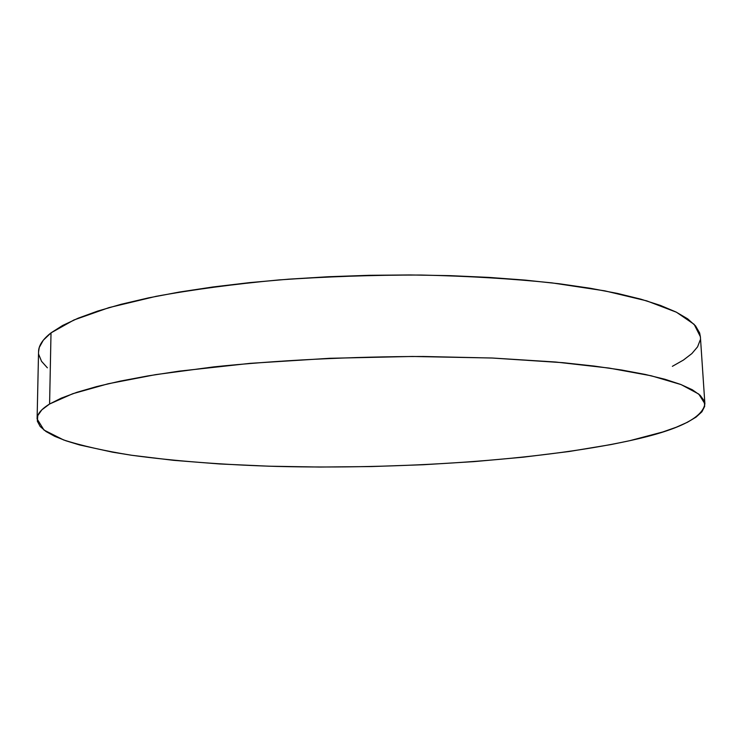 <?xml version="1.0" encoding="UTF-8"?>
<svg xmlns="http://www.w3.org/2000/svg" width="742" height="742" viewBox="0 0 742 742"><rect width="100%" height="100%" fill="white"/><g stroke="black" fill="none" stroke-linecap="round" stroke-linejoin="round"><path stroke-width="1.11" d="M704.881 403.787L700.383 336.72L694.16 324.365L676.472 312.234L646.699 300.862L604.86 290.864L551.862 282.869C511.553 278.686 467.905 276.08 420.918 275.032C373.031 274.994 325.719 276.618 278.973 279.92C233.776 284.121 192.79 289.593 156.033 296.346L109.083 307.587L73.94 319.978L51.013 332.87C42.758 339.317 38.603 345.605 38.556 351.736L37.1 418.942C37.128 414.11 41.283 409.13 49.593 404.01L51.013 332.87L49.593 404.01L72.697 393.733L108.156 383.772L155.57 374.645L213.594 366.91C277.731 360.25 350.994 356.568 423.348 356.485L492.753 358.043L555.628 362.022L609.08 368.078L651.207 375.777L681.11 384.597L698.779 394.085L704.881 403.787C702.785 417.95 677.78 430.249 629.865 440.665C538.562 460.467 399.752 469.463 276.339 466.412C222.952 464.817 174.704 461.097 131.594 455.254C104.705 450.96 82.037 445.859 63.599 439.95L43.991 430.063L37.1 418.942M629.865 440.665L662.736 431.983L676.212 427.253L687.407 422.281L696.052 417.115L701.904 411.791L704.696 406.328L704.177 400.801L700.123 395.263L692.342 389.782L680.655 384.421L664.98 379.283L645.271 374.45L621.592 370.017L594.11 366.066L563.057 362.69L491.909 358.006L412.32 356.466L329.763 358.293L250.147 363.348L178.943 371.176L147.871 375.925L120.352 381.091L96.664 386.582L76.945 392.295L61.261 398.139L49.593 404.01L41.821 409.853L37.796 415.576L37.323 421.131L40.161 426.474L46.06 431.556L54.769 436.342L66.029 440.813L79.57 444.95L112.571 452.175L131.575 455.254L173.582 460.328L219.734 463.963L268.78 466.199L319.672 467.052L371.436 466.56L423.181 464.742L474.027 461.617L522.999 457.202L569.04 451.516L610.926 444.579L629.865 440.665M700.383 336.803L699.632 332.926L695.514 325.868L687.695 318.865L676.018 312.011L660.399 305.407L640.8 299.156L617.288 293.387L590.011 288.221L559.236 283.759L525.327 280.124L488.765 277.397L450.106 275.653L410.011 274.948L369.182 275.31L328.344 276.738L288.258 279.196L249.609 282.628L213.056 286.959L179.165 292.088L148.409 297.904L121.169 304.276L97.703 311.074L78.16 318.188L62.606 325.488L51.013 332.87L43.286 340.226L39.261 347.469L38.556 351.819M38.76 354.518L41.543 361.317L47.367 367.809M672.373 366.325L683.382 360.093L691.869 353.582L697.573 346.848L700.244 339.938"/></g></svg>
